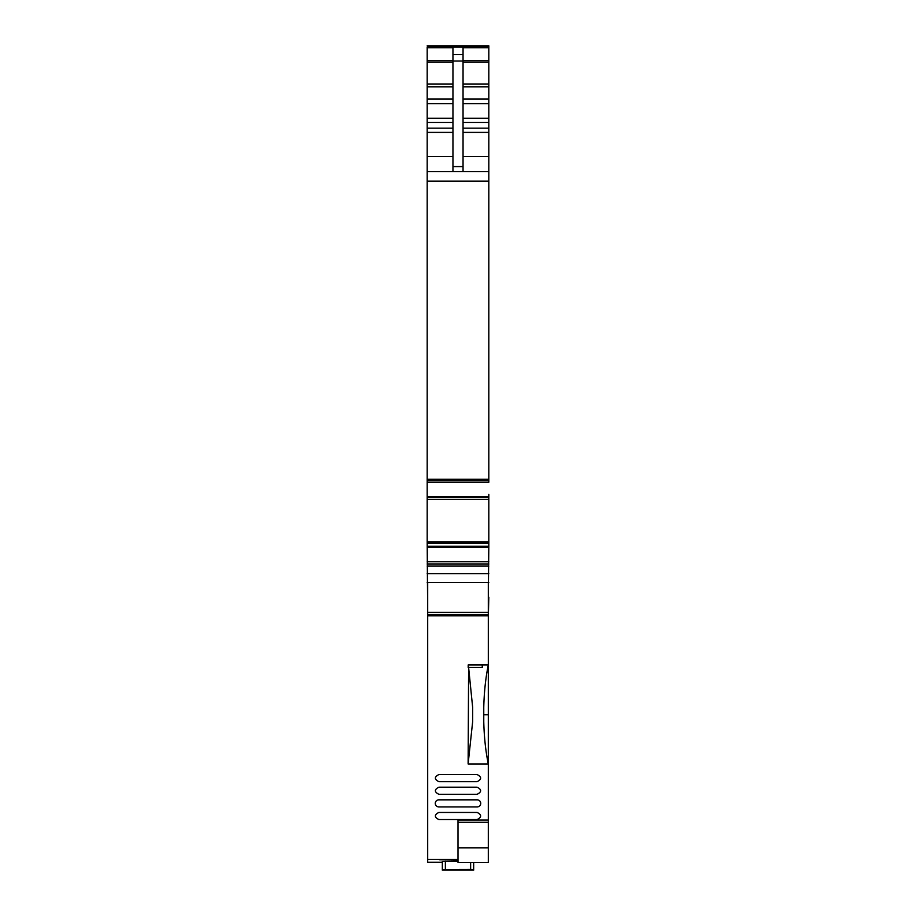 <?xml version="1.0" encoding="UTF-8"?>
<svg xmlns="http://www.w3.org/2000/svg" width="916" height="916" viewBox="0 0 916 916"><rect width="100%" height="100%" fill="white"/><g stroke="black" fill="none" stroke-linecap="round" stroke-linejoin="round"><path stroke-width="1.37" d="M427.692 618.163L427.692 625.055M488.812 531.097L488.812 541.883L427.188 541.883L427.692 618.105M427.188 541.883L427.188 497.663L488.812 497.663L488.812 499.403L427.188 499.403M488.812 45.8L427.188 45.8L488.812 45.8L488.812 47.014L427.188 47.014L427.188 497.663M427.188 482.251L488.812 482.251L488.812 480.556L427.188 480.556L488.812 480.545L488.812 127.106M463.049 86.814L488.812 86.814L488.812 90.123M488.812 105.397L488.812 128.171L463.049 128.171M488.812 105.924L488.812 108.443M488.812 134.034L488.812 132.385L463.049 132.385M488.812 104.413L488.812 108.031M488.812 47.014L488.812 103.634L463.049 103.634M452.951 171.578L452.951 47.769L427.188 47.769M452.951 54.594L463.049 54.594L463.049 47.769L488.812 47.769M427.188 171.578L488.812 171.578M427.188 479.274L488.812 479.274M488.812 494.411L488.812 497.663M427.188 546.222L488.812 546.222L488.812 499.403M488.812 546.222L488.308 597.266M427.188 566.088L488.812 566.088M427.188 582.622L488.812 582.622M488.812 597.266L488.308 618.105M488.308 618.163L488.308 625.055M463.049 54.594L463.049 171.578M458 859.987L439.565 859.769M427.692 614.441L488.308 614.441L488.308 612.426L427.692 612.426L427.692 862.288L442.336 862.288L427.692 862.288M442.336 869.456L470.629 869.376L473.664 869.456L473.664 870.154L442.336 870.154L442.336 861.372L458 861.28M442.336 861.372L442.336 862.071M427.692 859.471L458 859.471M427.692 612.426L427.692 582.622M473.664 869.456L473.664 862.471M458 862.471L458 847.827L488.308 847.827L488.308 862.471L458 862.471M488.308 847.827L488.308 820.026L458 820.026L458 847.827M488.308 612.426L488.308 582.622M488.308 614.441L488.308 615.781L427.692 615.781M488.308 764.047L488.308 664.959C485.675 677.622 484.163 691.74 483.762 707.289L483.762 721.751C484.163 737.231 485.663 751.303 488.297 763.967L468.122 763.967L472.645 721.762L472.645 707.278L468.614 667.489L468.122 763.967M466.084 870.086L449.413 869.57L466.084 869.559M468.19 667.489L468.19 664.959L488.308 664.959L488.308 615.781M482.251 664.959L482.251 667.489L468.614 667.489L468.19 664.959M477.19 806.904A3.538 3.538 0 0 0 480.728 803.366A3.538 3.538 0 0 0 477.19 799.84L438.81 799.84A3.538 3.538 0 0 0 435.272 803.366A3.538 3.538 0 0 0 438.81 806.904L477.19 806.904M438.81 812.458L477.19 812.458C481.759 814.816 481.759 817.175 477.19 819.534L438.81 819.534C434.241 817.175 434.241 814.816 438.81 812.458M477.19 781.646L438.81 781.646C434.241 779.287 434.241 776.94 438.81 774.581L477.19 774.581C481.759 776.94 481.759 779.287 477.19 781.646M438.81 787.21L477.19 787.21C481.759 789.558 481.759 791.916 477.19 794.275L438.81 794.275C434.241 791.916 434.241 789.558 438.81 787.21M488.308 820.026L488.308 763.967M427.188 47.128L488.812 47.128M463.049 60.708L488.812 60.708M463.049 62.185L488.812 62.185M463.049 84.009L488.812 84.009M463.049 98.974L488.812 98.974M463.049 118.233L488.812 118.233M463.049 122.446L488.812 122.446M463.049 156.43L488.812 156.43M427.188 181.128L488.812 181.128M427.188 496.77L488.812 496.77M488.812 543.028L427.188 543.028L488.812 543.028M488.812 543.177L427.188 543.177M488.812 543.222L427.188 543.222M427.188 547.241L488.812 547.241M427.188 561.76L488.812 561.76M427.188 563.947L488.812 563.947M427.188 564.084L488.812 564.084M427.188 573.599L488.812 573.599M427.188 60.708L452.951 60.708M427.188 62.185L452.951 62.185M427.188 84.009L452.951 84.009M427.188 86.814L452.951 86.814M427.188 98.974L452.951 98.974M427.188 103.634L452.951 103.634M427.188 118.233L452.951 118.233M427.188 122.446L452.951 122.446M427.188 128.171L452.951 128.171M427.188 132.385L452.951 132.385M427.188 156.43L452.951 156.43M452.951 61.029L463.049 61.029M452.951 166.597L463.049 166.597M445.371 869.376L445.371 861.28M470.629 869.376L470.629 862.471M488.308 714.72L483.762 714.72M458 822.305L488.308 822.305"/></g></svg>

